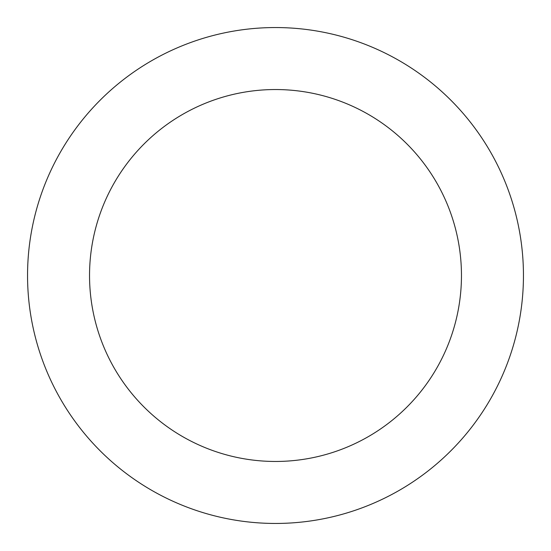 <?xml version="1.0" encoding="UTF-8"?>
<svg xmlns="http://www.w3.org/2000/svg" width="551" height="551" viewBox="0 0 551 551"><rect width="100%" height="100%" fill="white"/><g stroke="black" fill="none" stroke-linecap="round" stroke-linejoin="round"><path stroke-width="0.83" d="M275.5 27.55A247.95 247.95 0 0 1 523.45 275.5A247.95 247.95 0 0 1 275.5 523.45A247.95 247.95 0 0 1 27.55 275.5A247.95 247.95 0 0 1 275.5 27.55M275.5 461.462A185.963 185.963 0 0 1 89.537 275.5A185.963 185.963 0 0 1 275.5 89.537A185.963 185.963 0 0 1 461.462 275.5A185.963 185.963 0 0 1 275.5 461.462"/></g></svg>

